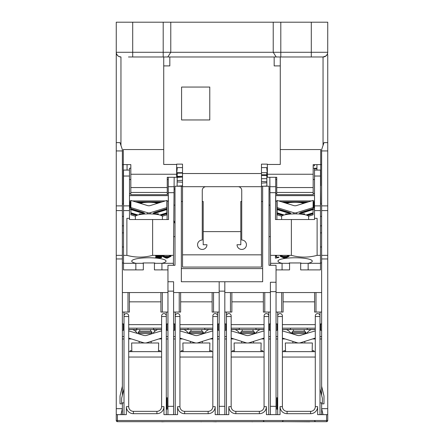 <?xml version="1.0" encoding="UTF-8"?>
<svg xmlns="http://www.w3.org/2000/svg" width="444" height="444" viewBox="0 0 444 444"><rect width="100%" height="100%" fill="white"/><g stroke="black" fill="none" stroke-linecap="round" stroke-linejoin="round"><path stroke-width="0.67" d="M130.908 208.025L129.487 208.025M129.487 207.725L130.908 207.725M130.908 207.37L129.487 207.37M129.487 207.071L130.908 207.071M130.908 206.721L129.487 206.721M129.487 206.421L130.908 206.421M130.908 206.072L129.487 206.072M129.487 205.772L130.908 205.772M130.908 205.417L129.487 205.417M156.205 203.013A7.992 1.565 0 0 1 156.832 203.485M140.931 203.485A7.992 1.565 0 0 1 141.564 203.013M149.239 205.761A7.992 1.565 180 0 0 148.529 205.761M154.873 214.169L154.873 213.719M135.37 219.541L135.37 216.544A13.514 2.647 0 0 1 148.884 213.891A13.514 2.647 0 0 1 151.704 213.953A13.514 2.647 0 0 1 162.393 216.544L162.393 219.541M130.908 203.469L129.487 203.469M140.354 203.469L141.669 202.969M129.487 203.818L130.908 203.818M139.727 203.169L141.059 203.169A9.047 1.776 0 0 1 142.424 202.814L138.589 202.814M129.487 203.169L130.908 203.169M130.908 202.814L129.487 202.814M142.424 202.814L143.651 202.519M137.623 202.519L144.4 202.519A9.047 1.776 0 0 1 153.369 202.519L160.145 202.519M129.487 202.519L130.908 202.519M130.908 202.164L129.487 202.164M154.112 202.519L155.345 202.814A9.047 1.776 0 0 1 156.71 203.169L158.036 203.169M159.18 202.814L155.345 202.814M156.094 202.969L157.415 203.469M129.487 205.122L130.908 205.122M130.908 204.767L129.487 204.767M130.908 204.118L129.487 204.118M129.487 204.468L130.908 204.468M161.283 202.164L136.486 202.164M135.52 201.865L162.249 201.865M129.487 201.865L130.908 201.865M168.282 201.126L166.861 200.91M130.908 200.91L129.487 200.91M165.334 200.91L132.429 200.91M129.487 195.638L168.282 195.638L168.282 200.91M166.861 207.592L150.294 212.715A4.701 4.607 180 0 1 147.469 212.715L130.908 207.592L130.908 200.438L147.469 205.561A4.701 4.607 -0 0 0 150.294 205.561L166.861 200.438L166.861 214.829L162.304 216.234M166.861 213.747L161.255 215.479M159.84 214.996L166.861 212.82M166.861 209.596L155.505 213.109A2.348 0.438 -17.8 0 1 153.269 213.364A2.348 0.438 -17.8 0 1 155.505 212.188L166.861 208.674M153.452 214.052L158.403 213.825L157.82 214.557M139.949 214.557L139.366 213.825L144.311 214.052M144.084 212.942A2.348 0.438 17.8 0 1 142.43 212.582L130.908 209.019L130.908 207.592M130.908 208.674L142.263 212.188A2.348 0.438 17.8 0 1 144.5 213.364A2.348 0.438 17.8 0 1 142.263 213.109L130.908 209.596L130.908 209.019M137.363 215.162L130.908 213.164L130.908 209.596M130.908 212.82L137.929 214.996M136.513 215.479L130.908 213.747L130.908 213.164M135.464 216.234L130.908 214.829L130.908 213.747M160.406 215.162L166.861 213.164M153.685 212.942A2.348 0.438 162.2 0 0 155.333 212.582L166.861 209.019M313.092 207.592L296.531 212.715A4.701 4.607 180 0 1 293.706 212.715L277.139 207.592L277.139 200.438L293.706 205.561A4.701 4.607 -0 0 0 296.531 205.561L313.092 200.438L313.092 214.829L308.536 216.234M313.092 213.747L307.487 215.479M306.071 214.996L313.092 212.82M313.092 209.596L301.737 213.109A2.348 0.438 -17.8 0 1 299.5 213.364A2.348 0.438 -17.8 0 1 301.737 212.188L313.092 208.674M299.689 214.052L304.634 213.825L304.051 214.557M286.18 214.557L285.597 213.825L290.548 214.052M290.315 212.942A2.348 0.438 17.8 0 1 288.667 212.582L277.139 209.019L277.139 207.592M277.139 208.674L288.495 212.188A2.348 0.438 17.8 0 1 290.731 213.364A2.348 0.438 17.8 0 1 288.495 213.109L277.139 209.596L277.139 209.019M283.594 215.162L277.139 213.164L277.139 209.596M277.139 212.82L284.16 214.996M282.745 215.479L277.139 213.747L277.139 213.164M281.696 216.234L277.139 214.829L277.139 213.747M306.638 215.162L313.092 213.164M299.916 212.942A2.348 0.438 162.2 0 0 301.57 212.582L313.092 209.019M313.092 205.772L314.513 205.772M314.513 205.417L313.092 205.417M302.436 203.013A7.992 1.565 0 0 1 303.069 203.485M287.168 203.485A7.992 1.565 0 0 1 287.795 203.013M295.471 205.761A7.992 1.565 180 0 0 294.761 205.761M301.11 214.169L301.11 213.719M281.607 219.541L281.607 216.544A13.514 2.647 0 0 1 295.116 213.891A13.514 2.647 0 0 1 308.63 216.544L308.63 219.541M286.585 203.469L287.906 202.969M285.964 203.169L287.29 203.169A9.047 1.776 0 0 1 288.656 202.814L284.82 202.814M288.656 202.814L289.888 202.519M283.855 202.519L290.631 202.519A9.047 1.776 0 0 1 299.6 202.519L306.377 202.519M313.092 202.519L314.513 202.519M314.513 202.164L313.092 202.164M300.349 202.519L301.576 202.814A9.047 1.776 0 0 1 302.941 203.169L304.273 203.169M305.411 202.814L301.576 202.814M314.513 202.814L313.092 202.814M313.092 203.169L314.513 203.169M302.331 202.969L303.646 203.469M314.513 203.469L313.092 203.469M313.092 203.818L314.513 203.818M314.513 204.118L313.092 204.118M313.092 204.468L314.513 204.468M307.514 202.164L282.717 202.164M314.513 204.767L313.092 204.767M313.092 205.122L314.513 205.122M313.092 201.865L314.513 201.865M281.751 201.865L308.48 201.865M313.092 200.91L314.513 200.91M275.718 201.126L277.139 200.91M314.513 206.072L313.092 206.072M313.092 206.421L314.513 206.421M314.513 206.721L313.092 206.721M313.092 207.071L314.513 207.071M314.513 207.37L313.092 207.37M313.092 207.725L314.513 207.725M314.513 208.025L313.092 208.025M278.666 200.91L311.571 200.91M314.513 195.638L275.718 195.638L275.718 200.91M136.524 329.565L135.492 331.313M154.828 331.313L153.796 329.565M173.926 205.139L175.003 205.139M175.003 223.621L173.793 220.435M268.997 205.139L270.074 205.139M173.654 236.63L175.003 236.63M268.997 236.63L270.346 236.63M167.954 336.613L166.306 336.613L166.306 329.565L167.011 329.565L166.306 329.465M161.61 330.913L152.98 333.405A10.811 10.811 0 0 1 157.565 329.565M161.61 338.078L146.853 342.729A5.639 5.639 0 0 1 143.462 342.729L128.71 338.078M132.75 329.565A10.811 10.811 0 0 1 137.335 333.405L143.462 335.337A5.639 5.639 0 0 0 146.853 335.337L152.98 333.405M137.335 333.405L128.71 330.913M124.009 329.465L123.304 329.465L124.009 329.565M128.71 329.565L161.61 329.565M138.112 332.412L152.209 332.412L151.149 333.588L139.166 333.588L138.112 332.412L139.166 331.241L151.149 331.241L152.209 332.412M158.464 351.654L158.669 342.99L131.646 342.99L131.851 351.654M161.61 329.465L153.502 329.465L153.502 328.155M136.819 328.155L136.819 329.465L128.71 329.465M167.011 329.465L167.011 323.926M123.304 323.926L123.304 329.465M167.954 323.926L166.306 323.926M166.306 330.269L167.954 330.269M124.009 323.926L122.366 323.926M183.966 329.565A10.811 10.811 0 0 1 188.561 333.411L194.688 335.342A5.639 5.639 0 0 0 198.079 335.342L204.212 333.411A10.811 10.811 0 0 1 208.808 329.565M212.837 338.084L198.079 342.735A5.639 5.639 0 0 1 194.688 342.735L179.937 338.084M212.837 330.919L204.212 333.411M188.561 333.411L179.937 330.919M189.338 332.423L203.435 332.423L202.381 333.594L190.393 333.594L189.338 332.423L190.393 331.246L202.381 331.246L203.435 332.423M209.69 351.654L209.895 342.996L182.873 342.996L183.078 351.654M202.791 333.139L204.401 333.139M188.373 333.139L189.982 333.139M175.236 329.465L174.531 329.465L175.236 329.565M179.937 329.565L212.837 329.565M217.538 329.565L218.243 329.565L217.538 329.465M212.837 329.465L204.728 329.465L204.728 328.155M188.045 328.155L188.045 329.465L179.937 329.465M218.243 329.465L218.243 323.926M174.531 323.926L174.531 329.465M175.236 323.926L173.593 323.926M235.192 329.565A10.811 10.811 0 0 1 239.788 333.411L245.921 335.342A5.639 5.639 0 0 0 249.312 335.342L255.439 333.411A10.811 10.811 0 0 1 260.034 329.565M264.063 338.084L249.312 342.735A5.639 5.639 0 0 1 245.921 342.735L231.163 338.084M264.063 330.919L255.439 333.411M239.788 333.411L231.163 330.919M240.565 332.423L254.662 332.423L253.607 333.594L241.619 333.594L240.565 332.423L241.619 331.246L253.607 331.246L254.662 332.423M260.922 351.654L261.127 342.996L234.105 342.996L234.31 351.654M254.018 333.139L255.627 333.139M239.599 333.139L241.209 333.139M226.462 329.465L225.757 329.465L226.462 329.565M231.163 329.565L264.063 329.565M268.764 329.565L269.469 329.565L268.764 329.465M264.063 329.465L255.955 329.465L255.955 328.155M239.272 328.155L239.272 329.465L231.163 329.465M269.469 329.465L269.469 323.926M225.757 323.926L225.757 329.465M226.462 323.926L224.819 323.926M286.419 329.565A10.811 10.811 0 0 1 291.02 333.411L297.147 335.342A5.639 5.639 0 0 0 300.538 335.342L306.665 333.411A10.811 10.811 0 0 1 311.261 329.565M315.29 338.084L300.538 342.735A5.639 5.639 0 0 1 297.147 342.735L282.39 338.084M315.29 330.919L306.665 333.411M291.02 333.411L282.39 330.919M291.791 332.423L305.888 332.423L304.834 333.594L292.851 333.594L291.791 332.423L292.851 331.246L304.834 331.246L305.888 332.423M312.149 351.654L312.354 342.996L285.331 342.996L285.536 351.654M305.244 333.139L306.854 333.139M290.826 333.139L292.435 333.139M277.694 329.465L276.989 329.465L277.694 329.565M282.39 329.565L315.29 329.565M319.991 329.565L320.696 329.565L319.991 329.465M315.29 329.465L307.181 329.465L307.181 328.155M290.498 328.155L290.498 329.465L282.39 329.465M320.696 329.465L320.696 323.926M276.989 323.926L276.989 329.465M217.538 414.629L217.538 315.934A2.348 2.348 0 0 0 215.185 313.586A2.348 2.348 0 0 0 212.837 315.934L212.837 406.643A4.701 4.701 0 0 1 208.136 411.344L184.637 411.344A4.701 4.701 0 0 1 179.937 406.643L177.589 406.643L177.589 414.629L173.593 414.629L173.593 281.746L167.954 281.746L167.954 291.142L173.593 291.142M219.181 291.142L224.819 291.142L224.819 281.746L219.181 281.746L219.181 414.629L215.185 414.629L215.185 406.643A7.049 7.049 0 0 1 208.136 413.691L184.637 413.691A7.049 7.049 0 0 1 177.589 406.643M268.764 414.629L268.764 315.934A2.348 2.348 0 0 0 266.411 313.586A2.348 2.348 0 0 0 264.063 315.934L264.063 406.643A4.701 4.701 0 0 1 259.363 411.344L235.864 411.344A4.701 4.701 0 0 1 231.163 406.643L228.815 406.643L228.815 414.629L224.819 414.629L224.819 406.321L219.181 406.321M261.477 186.225L268.997 186.225L268.997 265.296L276.046 265.296L276.046 282.251L270.407 282.251L270.407 414.629L266.411 414.629L266.411 406.643A7.049 7.049 0 0 1 259.363 413.691L235.864 413.691A7.049 7.049 0 0 1 228.815 406.643M319.991 414.629L319.991 315.934A2.348 2.348 0 0 0 317.638 313.586A2.348 2.348 0 0 0 315.29 315.934L315.29 406.643A4.701 4.701 0 0 1 310.589 411.344L287.09 411.344A4.701 4.701 0 0 1 282.39 406.643L280.042 406.643L280.042 414.629L276.046 414.629L276.046 282.251M326.568 414.629L326.568 420.507L117.432 420.507L117.432 421.678L326.568 421.678A1.177 1.177 0 0 0 327.744 420.507L327.744 414.629L317.638 414.629L317.638 406.643A7.049 7.049 0 0 1 310.589 413.691L287.09 413.691A7.049 7.049 0 0 1 280.042 406.643M251.343 421.678L234.604 421.678M161.744 421.678L155.944 421.678M154.69 421.678L148.89 421.678M143.329 421.678L136.602 421.678M232.889 421.678L225.419 421.678M135.231 421.678L128.105 421.678M324.83 421.678L321.373 421.678M318.77 421.678L314.774 421.678M309.762 421.8L286.624 421.678M223.637 421.678L216.822 421.678M201.304 421.8L200.56 421.678M252.392 421.8L251.559 421.678M192.185 421.678L185.67 421.678M284.043 421.678L252.264 421.678M216.317 421.8L212.315 421.678M200.089 421.678L192.641 421.678M207.204 421.678L200.993 421.678M172.028 421.678L165.795 421.678M165.085 421.678L161.744 421.8M277.694 398.179L277.223 398.179L277.223 409.224M166.778 409.224L166.778 398.179L166.306 398.179M173.593 406.321L167.954 406.321L167.954 414.629L163.958 414.629L163.958 406.643L161.61 406.643A4.701 4.701 0 0 1 156.91 411.344L133.411 411.344A4.701 4.701 0 0 1 128.71 406.643L128.71 315.934A2.348 2.348 0 0 0 126.362 313.586A2.348 2.348 0 0 0 124.009 315.934L124.009 414.629M163.958 406.643A7.049 7.049 0 0 1 156.91 413.691L133.411 413.691A7.049 7.049 0 0 1 126.362 406.643L126.362 414.629L120.957 414.629L122.366 408.674L122.366 414.629A7.637 7.637 0 0 1 124.009 414.574M175.236 312.06L175.236 414.629M179.937 406.643L179.937 315.934A2.348 2.348 0 0 0 177.589 313.586A2.348 2.348 0 0 0 175.236 315.934M217.538 315.934L217.538 312.06M226.462 312.06L226.462 414.629M231.163 406.643L231.163 315.934A2.348 2.348 0 0 0 228.815 313.586A2.348 2.348 0 0 0 226.462 315.934M268.764 315.934L268.764 312.06M277.694 312.06L277.694 414.629M282.39 406.643L282.39 315.934A2.348 2.348 0 0 0 280.042 313.586A2.348 2.348 0 0 0 277.694 315.934M319.991 315.934L319.991 312.06M166.306 414.629L166.306 315.934A2.348 2.348 0 0 0 163.958 313.586A2.348 2.348 0 0 0 161.61 315.934L161.61 406.643M166.306 315.934L166.306 312.06M315.29 324.631L282.39 324.631M282.39 328.155L315.29 328.155M314.585 301.837L283.094 301.837M264.063 324.631L231.163 324.631M231.163 328.155L264.063 328.155M263.359 301.837L231.868 301.837M212.837 324.631L179.937 324.631M179.937 328.155L212.837 328.155M212.132 301.837L180.641 301.837M161.61 324.631L128.71 324.631M128.71 328.155L161.61 328.155M160.906 301.837L129.415 301.837M124.009 312.06L124.009 315.934M128.71 351.654L161.61 351.654M128.71 357.043L161.61 357.043M282.39 351.654L315.29 351.654M282.39 357.043L315.29 357.043M231.163 351.654L264.063 351.654M231.163 357.043L264.063 357.043M179.937 351.654L212.837 351.654M179.937 357.043L212.837 357.043M117.432 421.678A1.177 1.177 0 0 1 116.256 420.507L116.256 142.629L120.013 142.629L122.366 149.684L122.366 150.938L116.256 150.938M314.63 292.557L283.05 292.557M160.95 292.557L129.371 292.557M124.009 388.783L121.662 398.179L121.662 402.88L124.009 402.88M319.991 388.783L322.338 398.179L322.338 402.88L319.991 402.88M219.181 323.926L217.538 323.926M270.407 323.926L268.764 323.926M270.579 262.948L270.407 265.296M270.596 264.308L269.93 189.1L268.997 189.1M122.366 338.966L124.009 338.966M128.71 338.966L131.529 338.966M122.366 336.613L124.009 336.613M158.791 338.966L161.61 338.966M166.306 338.966L167.954 338.966M166.306 397.713L167.133 397.713L167.133 409.224L166.306 409.224M158.464 350.716L160.201 350.716L160.201 351.654M130.12 351.654L130.12 350.716L131.851 350.716M173.593 338.966L175.236 338.966M179.937 338.966L182.734 338.966M173.593 336.613L175.236 336.613M219.181 336.613L217.538 336.613M210.034 338.966L212.837 338.966M217.538 338.966L219.181 338.966M173.593 414.507A7.526 7.526 0 0 1 174.17 414.629M181.346 351.654L181.346 350.716L183.078 350.716M209.69 350.716L211.427 350.716L211.427 351.654M224.819 338.966L226.462 338.966M231.163 338.966L233.966 338.966M224.819 336.613L226.462 336.613M270.407 336.613L268.764 336.613M261.266 338.966L264.063 338.966M268.764 338.966L270.407 338.966M269.83 414.629A7.526 7.526 0 0 1 270.407 414.507M232.573 351.654L232.573 350.716L234.31 350.716M260.922 350.716L262.654 350.716L262.654 351.654M276.046 338.966L277.694 338.966M282.39 338.966L285.192 338.966M276.046 336.613L277.694 336.613M321.634 336.613L319.991 336.613M312.493 338.966L315.29 338.966M319.991 338.966L321.634 338.966M319.991 414.574A7.637 7.637 0 0 1 321.634 414.629L321.634 402.88M321.634 395.36L321.634 149.684L323.987 142.629L327.744 142.629L327.744 54.629M124.009 330.269L122.366 330.269M116.256 258.952L122.366 258.952L122.366 150.938M122.366 258.952L122.366 395.36M122.366 402.88L122.366 408.674L116.256 408.674M217.538 330.269L219.181 330.269M175.236 330.269L173.593 330.269M226.462 330.269L224.819 330.269M268.764 330.269L270.407 330.269M277.694 330.269L276.046 330.269M283.799 351.654L283.799 350.716L285.536 350.716M319.991 330.269L321.634 330.269M312.149 350.716L313.88 350.716L313.88 351.654M173.421 262.948L173.593 265.296M327.744 142.629L327.744 408.674L321.634 408.674L323.043 414.629M327.744 414.629L327.744 408.674M277.694 409.224L276.867 409.224L276.867 397.713L277.694 397.713M321.634 386.197L323.987 396.065L323.987 403.824L321.634 403.824M122.366 403.824L120.013 403.824L120.013 396.065L122.366 386.197M120.957 414.629L116.256 414.629M327.744 150.938L321.634 150.938M224.819 312.06L231.868 312.06L231.868 292.557M224.819 292.557L270.407 292.557M276.046 312.06L281.685 312.06L281.685 292.557L276.046 292.557M281.685 312.06L283.094 312.06L283.094 292.557L281.685 292.557M167.954 292.557L162.315 292.557L162.315 312.06L167.954 312.06M162.315 292.557L160.906 292.557L160.906 312.06L162.315 312.06M173.593 312.06L180.641 312.06L180.641 292.557M173.593 292.557L219.181 292.557M321.634 292.557L315.995 292.557L315.995 312.06L321.634 312.06M315.995 292.557L314.585 292.557L314.585 312.06L315.995 312.06M213.542 292.557L213.542 312.06L219.181 312.06M264.768 292.557L264.768 312.06L270.407 312.06M122.366 312.06L128.005 312.06L128.005 292.557L122.366 292.557M128.005 312.06L129.415 312.06L129.415 292.557L128.005 292.557M263.359 292.557L263.359 312.06L264.768 312.06M212.132 292.557L212.132 312.06L213.542 312.06M167.954 281.746L167.954 265.296L175.003 265.296L175.003 186.225L182.523 186.225M122.366 232.867L123.515 232.867M321.634 232.867L320.485 232.867M320.485 225.818L321.634 225.818M122.366 216.417L123.515 216.417M321.634 216.417L320.485 216.417M327.744 258.952L321.634 258.952M123.515 204.079L122.366 204.079M321.634 204.079L320.485 204.079M276.046 406.321L270.407 406.321M270.407 414.629L276.046 414.629M219.181 414.629L224.819 414.629M277.694 323.926L276.046 323.926M167.954 414.629L173.593 414.629M122.366 225.818L123.515 225.818M327.744 255.35L321.634 255.35M327.744 210.584L321.634 210.584M122.366 255.35L116.256 255.35M122.366 210.584L116.256 210.584M167.954 291.142L167.954 406.321M224.819 406.321L224.819 291.142M262.654 186.225L262.654 281.746L224.819 281.746M219.181 281.746L181.346 281.746L181.346 186.225M262.654 268.587L181.346 268.587M181.346 201.498L182.523 201.498M202.259 201.498L203.202 201.498L203.202 231.629L240.798 231.629L240.798 201.498L241.741 201.498M261.477 201.498L262.654 201.498M240.798 244.733L237.041 244.733L240.798 244.733L240.798 231.629M206.96 244.733L203.202 244.733L206.96 244.733A4.701 4.701 0 0 1 202.259 249.434A4.701 4.701 0 0 1 197.563 244.733A4.701 4.701 0 0 1 202.259 240.032L202.259 190.454A3.757 3.757 0 0 1 206.022 186.691L182.523 186.691L182.523 267.06L261.477 267.06L261.477 254.839L182.523 254.839M203.202 231.629L203.202 244.733M261.477 254.839L261.477 186.691L206.022 186.691M237.041 244.733A4.701 4.701 0 0 0 241.741 249.434A4.701 4.701 0 0 0 246.437 244.733A4.701 4.701 0 0 0 241.741 240.032L241.741 190.454A3.757 3.757 0 0 0 237.978 186.691M321.634 323.926L319.991 323.926M270.407 291.647L276.046 291.647M122.366 262.948L123.515 262.948M143.062 263.309A61.488 10.451 90 0 1 142.974 262.948L154.795 262.948A61.488 10.451 90 0 1 154.701 263.309M173.41 264.308L174.087 186.713L174.037 192.679L168.309 192.679L168.542 219.541L129.487 219.541L129.487 210.584L123.515 210.584L123.515 255.35L126.884 255.35L126.884 218.343L129.487 218.343M123.515 255.35L123.515 263.309L135.842 263.309A17.155 3.363 0 0 1 131.735 261.061A17.155 3.363 0 0 1 148.884 257.764A17.155 3.363 0 0 1 166.034 261.061A17.155 3.363 0 0 1 161.927 263.309L161.927 269.891L154.44 269.891L154.44 263.309L173.404 263.309L173.404 265.296M135.842 269.891L135.842 263.309L143.323 263.309L143.323 269.891L123.515 269.891L123.515 263.309M300.938 263.309A61.488 10.451 90 0 0 301.026 262.948L289.205 262.948A61.488 10.451 90 0 0 289.299 263.309M321.634 262.948L320.485 262.948M308.158 269.891L300.677 269.891L300.677 263.309L320.485 263.309L320.485 269.891L308.158 269.891L308.158 263.309A17.155 3.363 0 0 0 312.265 261.061A17.155 3.363 0 0 0 295.116 257.764A17.155 3.363 0 0 0 277.966 261.061A17.155 3.363 0 0 0 282.073 263.309L282.073 269.891L289.56 269.891L289.56 263.309L270.596 263.309L270.596 265.296M166.017 257.037L166.772 257.47L167.432 257.037M284.049 257.037L284.809 257.47L285.47 257.037M314.513 168.731L316.933 168.731M152.625 219.541L152.625 255.35C144.045 257.687 135.464 257.687 126.884 255.35M317.116 255.35L320.485 255.35L320.485 210.584L314.513 210.584L314.513 218.343L317.116 218.343L317.116 255.35C308.536 257.687 299.955 257.687 291.375 255.35L291.375 219.541L275.458 219.541L275.752 186.713L275.718 193.689L276.751 193.689M314.513 218.343L314.513 219.541L291.375 219.541M276.912 219.541L276.912 201.126L275.652 201.126L275.48 219.541M123.515 210.584L123.515 170.074L129.487 170.074L129.487 210.584M314.513 210.584L314.513 170.074L320.485 170.074L320.485 210.584M314.513 168.209L313.175 168.209L314.513 168.209L314.513 170.074M275.718 177.295L275.718 186.713M129.487 170.074L129.487 168.209L130.825 168.209L129.487 168.209M168.282 177.295L168.282 186.713M267.355 168.209L266.766 168.209L267.249 172.683L261.477 172.683M270.513 255.35L291.375 255.35M152.625 255.35L173.487 255.35M269.83 177.295L269.963 192.679L275.691 192.679M174.17 177.295L174.087 186.713L168.248 186.713L168.309 192.679M269.93 189.1L269.913 186.713L275.752 186.713M130.908 209.324L129.487 209.324M168.52 219.541L168.348 201.126L167.088 201.126L167.088 219.541M316.933 170.074L316.933 164.602L314.513 164.602L314.513 165.823L313.175 165.823M314.513 209.324L313.092 209.324M266.883 186.225L266.766 172.683M275.718 189.1L275.724 189.449M168.276 189.1L168.276 189.449M177.117 186.225L177.234 172.683M175.003 189.1L174.07 189.1M267.355 167.61L261.477 167.61M182.523 167.61L176.645 167.61M182.523 172.683L176.751 172.683L177.234 168.209L176.645 168.209M314.513 193.689L313.175 193.689M275.718 195.638L275.718 193.689M167.249 193.689L168.282 193.689L168.282 195.638M130.825 193.689L129.487 193.689M320.485 255.35L320.485 263.309M168.282 193.689L168.248 186.713M276.557 257.725L276.557 256.282L275.402 256.282L275.402 258.136L278.86 257.453L276.557 257.725M276.557 257.265L278.86 256.993L278.86 257.453M275.402 256.282L275.402 255.822L276.557 255.822L276.557 256.282M280.264 256.282L280.264 255.822L281.685 255.822L282.773 256.382L286.713 256.382L287.745 255.822L289.061 255.822L289.061 256.282L287.745 256.282L286.713 256.843L282.773 256.843L281.685 256.282L280.264 256.282L284.105 258.125L285.453 258.125L289.061 256.282M287.745 255.822L287.745 256.282M286.713 256.382L286.713 256.843M282.773 256.382L282.773 256.843M284.809 257.47L284.809 257.931L283.161 257.037L286.352 257.037L284.809 257.931M285.314 257.12L285.314 257.581M281.685 255.822L281.685 256.282M155.644 256.282L155.644 255.822L161.86 255.822L161.86 256.282L155.644 256.282L160.251 256.499L155.661 257.62L158.591 258.136L161.644 257.603L158.619 257.947L156.849 257.631L161.721 256.443M156.849 257.165L158.619 257.487L161.644 257.143L161.644 257.603M155.661 257.62L155.661 257.159L157.803 256.499M162.232 256.282L162.232 255.822L163.647 255.822L164.735 256.382L168.676 256.382L169.708 255.822L171.029 255.822L171.029 256.282L169.708 256.282L168.676 256.843L164.735 256.843L163.647 256.282L162.232 256.282L166.073 258.125L167.416 258.125L171.029 256.282M160.456 257.115L160.456 257.576M169.708 255.822L169.708 256.282M168.676 256.382L168.676 256.843M164.735 256.382L164.735 256.843M166.772 257.47L166.772 257.931L165.124 257.037L168.32 257.037L166.772 257.931M167.283 257.12L167.283 257.581M163.647 255.822L163.647 256.282M167.954 269.891L161.927 269.891M276.046 269.891L282.073 269.891M163.725 149.561L123.304 149.561L123.304 164.602L130.825 164.602L130.825 194.683L167.249 194.683L167.249 177.295L176.645 177.295L176.645 164.463L163.725 164.463L163.725 65.906L169.83 65.906L169.83 56.976M127.067 170.074L127.067 164.602M123.304 204.079L123.304 164.602L122.366 164.602M320.696 204.079L320.485 185.753M320.696 185.753L320.696 149.561L280.275 149.561M261.477 186.691L261.477 164.136L267.355 164.136L267.355 177.295L276.751 177.295L276.751 194.683L313.175 194.683L313.175 164.602L321.634 164.602M128.477 56.976L323.043 56.976L311.294 56.976L311.294 52.281L280.808 52.281L280.808 22.2L116.256 22.2L116.256 142.629M280.275 56.976L280.275 164.463L267.355 164.463M163.725 56.976L163.725 65.906M176.645 164.463L176.645 164.136L182.523 164.136L182.523 186.691M261.477 173.532L182.523 173.532M116.256 54.629L116.256 52.281A4.701 4.701 0 0 0 120.957 56.976L118.914 56.516L117.632 55.6L116.517 53.829L116.256 52.281L132.706 52.281L132.706 22.2M209.779 87.057L209.779 119.958L181.579 119.958L181.579 87.057L209.779 87.057L209.779 119.958L181.579 119.958M277.045 56.976L276.107 56.882L273.227 52.281L280.808 52.281L280.808 56.976L315.523 56.976M311.294 22.2L311.294 52.281L327.744 52.281A4.701 4.701 0 0 1 323.043 56.976L325.974 55.955L327.278 54.318L327.716 52.803L327.744 22.2L280.808 22.2M280.275 65.906L274.17 65.906L274.17 56.976M166.955 56.976L167.893 56.882L170.774 52.281L273.227 52.281L273.227 22.2M163.192 22.2L163.192 52.281L170.774 52.281L170.774 22.2M150.294 213.908L150.294 212.715M147.469 212.715L147.469 213.908M142.263 213.109L142.43 212.582M155.505 213.109L155.333 212.582M296.531 213.908L296.531 212.715M293.706 212.715L293.706 213.908M288.495 213.109L288.667 212.582M301.737 213.109L301.57 212.582M116.256 420.507L117.432 420.507L117.432 414.629M208.136 411.344L208.136 413.691M212.837 406.643L215.185 406.643M184.637 411.344L184.637 413.691M179.937 316.522L175.236 316.522M217.538 316.522L212.837 316.522M259.363 411.344L259.363 413.691M264.063 406.643L266.411 406.643M235.864 411.344L235.864 413.691M231.163 316.522L226.462 316.522M268.764 316.522L264.063 316.522M310.589 411.344L310.589 413.691M315.29 406.643L317.638 406.643M287.09 411.344L287.09 413.691M282.39 316.522L277.694 316.522M319.991 316.522L315.29 316.522M124.009 316.522L128.71 316.522M126.362 406.643L128.71 406.643M133.411 413.691L133.411 411.344M156.91 413.691L156.91 411.344M166.306 316.522L161.61 316.522M326.568 421.678L326.568 420.507L327.744 420.507M230.458 312.06L230.458 292.557M179.232 312.06L179.232 292.557M122.366 246.964L123.515 246.964M321.634 246.964L320.485 246.964M327.744 205.888L321.634 205.888M122.366 205.888L116.256 205.888M123.515 205.888L129.487 205.888M123.515 176.04L129.487 176.04M320.485 205.888L314.513 205.888M320.485 176.04L314.513 176.04M275.718 179.543L276.751 179.543M313.175 179.543L314.513 179.543M168.282 179.543L167.249 179.543M130.825 179.543L129.487 179.543M284.149 257.093L284.149 257.553M158.619 257.487L158.619 257.947M158.436 256.499L158.436 256.854M166.112 257.093L166.112 257.553M167.249 192.446L130.825 192.446M120.957 145.449L120.957 56.976M130.825 174.248L176.645 174.248M167.249 187.551L130.825 187.551M267.355 174.248L313.175 174.248M313.175 187.551L276.751 187.551M313.175 192.446L276.751 192.446M323.043 56.976L323.043 145.449M163.192 56.976L163.192 52.281L132.706 52.281L132.706 56.976M142.89 214.169L142.89 213.719M289.127 214.169L289.127 213.719M177.167 180.575L182.523 180.331M182.523 182.184L177.156 181.935M177.195 177.35L182.523 177.106M263.392 186.225L266.883 186.014M266.844 181.718L261.477 181.418M177.117 186.175L182.523 185.758M261.477 183.095L266.855 182.784M261.477 178.727L266.816 178.643M261.477 175.502L266.788 175.419M182.29 177.112L177.195 177.039M182.523 173.093L177.228 173.171M182.523 176.318L177.2 176.396M261.477 174.742L266.783 174.825M150.566 331.241L150.566 329.565M139.755 331.241L139.755 329.565M151.149 342.99L151.149 341.375M151.149 333.982L151.149 333.588M139.166 342.99L139.166 341.375M139.166 333.982L139.166 333.588M201.792 331.246L201.792 329.565M190.981 331.246L190.981 329.565M202.381 342.996L202.381 341.381M202.381 333.988L202.381 333.594M190.393 342.996L190.393 341.381M190.393 333.988L190.393 333.594M184.637 329.565L184.637 329.892M208.136 329.565L208.136 329.892M253.019 331.246L253.019 329.565M242.208 331.246L242.208 329.565M253.607 342.996L253.607 341.381M253.607 333.988L253.607 333.594M241.619 342.996L241.619 341.381M241.619 333.988L241.619 333.594M235.864 329.565L235.864 329.892M259.363 329.565L259.363 329.892M304.245 331.246L304.245 329.565M293.434 331.246L293.434 329.565M304.834 342.996L304.834 341.381M304.834 333.988L304.834 333.594M292.851 342.996L292.851 341.381M292.851 333.988L292.851 333.594M287.09 329.565L287.09 329.892M310.589 329.565L310.589 329.892M263.359 420.807L264.236 421.678M283.094 420.807L282.223 421.678M314.585 420.807L315.462 421.678M314.513 168.265L316.933 168.265M161.86 255.838L161.86 256.299"/></g></svg>
